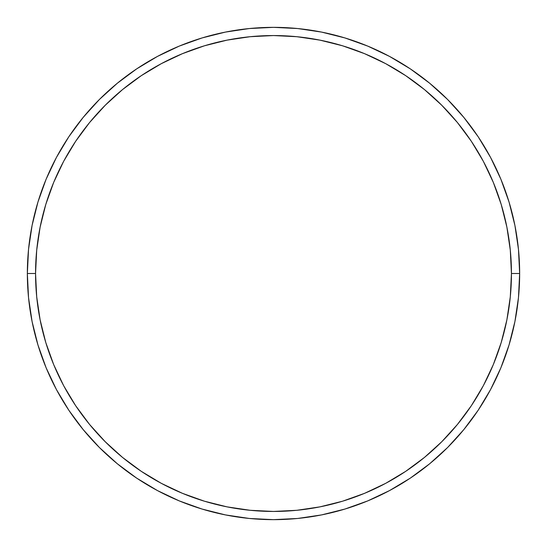 <?xml version="1.0" encoding="UTF-8"?>
<svg xmlns="http://www.w3.org/2000/svg" width="547" height="547" viewBox="0 0 547 547"><rect width="100%" height="100%" fill="white"/><g stroke="black" fill="none" stroke-linecap="round" stroke-linejoin="round"><path stroke-width="0.82" d="M27.35 273.5L35.555 273.5A237.945 237.945 0 0 1 273.5 35.555A237.945 237.945 0 0 1 511.445 273.5L519.65 273.5A246.15 246.15 0 0 0 273.5 27.35A246.15 246.15 0 0 0 27.35 273.5A246.15 246.15 0 0 1 273.5 27.35A246.15 246.15 0 0 1 519.65 273.5A246.15 246.15 0 0 1 273.5 519.65A246.15 246.15 0 0 1 27.35 273.5L28.533 249.37L32.082 225.48L37.948 202.048L46.085 179.3L56.416 157.468L68.833 136.743L83.226 117.345L99.445 99.445L117.345 83.226L136.743 68.833L157.468 56.416L179.3 46.085L202.048 37.948L225.48 32.082L249.37 28.533L273.5 27.35L297.63 28.533L321.52 32.082L344.952 37.948L367.7 46.085L389.532 56.416L410.257 68.833L429.655 83.226L447.555 99.445L463.774 117.345L478.167 136.743L490.584 157.468L500.915 179.3L509.052 202.048L514.918 225.48L518.467 249.37L519.65 273.5L518.467 297.63L514.918 321.52L509.052 344.952L500.915 367.7L490.584 389.532L478.167 410.257L463.774 429.655L447.555 447.555L429.655 463.774L410.257 478.167L389.532 490.584L367.7 500.915L344.952 509.052L321.52 514.918L297.63 518.467L273.5 519.65L249.37 518.467L225.48 514.918L202.048 509.052L179.3 500.915L157.468 490.584L136.743 478.167L117.345 463.774L99.445 447.555L83.226 429.655L68.833 410.257L56.416 389.532L46.085 367.7L37.948 344.952L32.082 321.52L28.533 297.63L27.35 273.5A246.15 246.15 0 0 0 273.5 519.65A246.15 246.15 0 0 0 519.65 273.5L511.445 273.5L510.296 250.177L506.871 227.08L501.202 204.428L493.332 182.445L483.35 161.331L471.343 141.304L457.436 122.549L441.75 105.25L424.451 89.564L405.696 75.657L385.669 63.65L364.555 53.668L342.572 45.798L319.92 40.129L296.823 36.704L273.5 35.555L250.177 36.704L227.08 40.129L204.428 45.798L182.445 53.668L161.331 63.65L141.304 75.657L122.549 89.564L105.25 105.25L89.564 122.549L75.657 141.304L63.65 161.331L53.668 182.445L45.798 204.428L40.129 227.08L36.704 250.177L35.555 273.5L36.704 296.823L40.129 319.92L45.798 342.572L53.668 364.555L63.65 385.669L75.657 405.696L89.564 424.451L105.25 441.75L122.549 457.436L141.304 471.343L161.331 483.35L182.445 493.332L204.428 501.202L227.08 506.871L250.177 510.296L273.5 511.445L296.823 510.296L319.92 506.871L342.572 501.202L364.555 493.332L385.669 483.35L405.696 471.343L424.451 457.436L441.75 441.75L457.436 424.451L471.343 405.696L483.35 385.669L493.332 364.555L501.202 342.572L506.871 319.92L510.296 296.823L511.445 273.5A237.945 237.945 0 0 1 273.5 511.445A237.945 237.945 0 0 1 35.555 273.5L27.35 273.5"/></g></svg>
